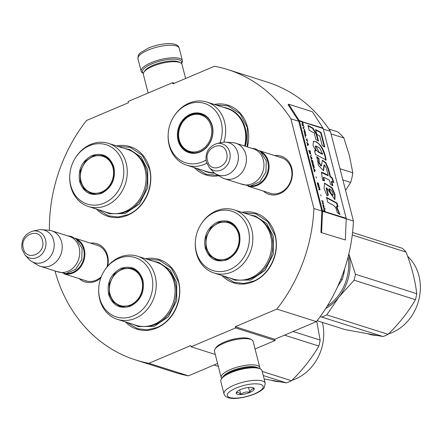 <?xml version="1.0" encoding="UTF-8"?>
<svg xmlns="http://www.w3.org/2000/svg" width="442" height="442" viewBox="0 0 442 442"><rect width="100%" height="100%" fill="white"/><g stroke="black" fill="none" stroke-linecap="round" stroke-linejoin="round"><path stroke-width="0.66" d="M323.295 129.086L330.395 131.34A152.33 130.158 107.6 0 0 267.36 82.14L227.834 69.587A152.33 130.158 107.6 0 0 214.525 66.25L172.905 83.881L172.59 82.66L128.103 101.505L128.418 102.732L86.577 120.462A152.33 130.158 107.6 0 0 49.394 230.299M235.569 327.942L275.09 340.495L274.775 339.268L235.255 326.715L235.569 327.942L191.082 346.788L190.767 345.561L148.921 363.291A152.33 130.158 107.6 0 1 135.611 359.948A152.33 130.158 107.6 0 1 54.974 270.94M235.255 326.715L276.874 309.08L316.4 321.632L274.775 339.268M227.834 69.587A152.33 130.158 107.6 0 1 290.869 118.787L313.908 208.508A152.33 130.158 107.6 0 1 276.874 309.08M274.659 155.578A20.034 17.122 107.6 0 1 292.245 170.54A20.034 17.122 107.6 0 1 279.775 193.707A20.034 17.122 107.6 0 1 263.382 191.077M100.848 277.885A20.034 17.122 107.6 0 1 95.588 281.261A20.034 17.122 107.6 0 1 79.195 278.631M90.472 243.133A20.034 17.122 107.6 0 1 107.644 266.217M96.373 209.049A36.587 31.26 -72.4 0 0 135.014 210.956A36.587 31.26 -72.4 0 0 149.634 168.535A36.587 31.26 -72.4 0 0 116.428 145.904M125.346 321.875A36.587 31.26 -72.4 0 0 163.982 323.787A36.587 31.26 -72.4 0 0 178.601 281.366A36.587 31.26 -72.4 0 0 145.401 258.736M221.95 275.51A36.587 31.26 -72.4 0 0 260.592 277.416A36.587 31.26 -72.4 0 0 275.206 234.995A36.587 31.26 -72.4 0 0 242.006 212.364M247.432 146.932A36.587 31.26 -72.4 0 0 247.498 127.069A36.587 31.26 -72.4 0 0 214.298 104.439M194.242 167.584A36.587 31.26 -72.4 0 0 218.873 175.739M148.921 363.291L188.447 375.844A152.33 130.158 107.6 0 1 175.137 372.501L135.611 359.948M188.447 375.844L217.58 363.501M191.082 346.788L215.265 354.467M275.09 340.495L255.062 348.981M227.033 341.102A13.94 4.276 -14.4 0 1 237.172 338.5M346.246 218.779L353.429 221.061A152.33 130.158 107.6 0 1 316.4 321.632M313.908 208.508L321.815 211.016A0.796 0.68 107.6 0 1 321.837 211.265L320.92 232.486L345.324 239.984L346.246 218.768A1.597 1.365 -72.4 0 0 346.197 218.265L323.157 128.545A1.597 1.365 -72.4 0 0 322.964 128.103L312.4 111.754L288.687 104.224L299.251 120.572A1.597 1.365 107.6 0 1 299.444 121.014L322.478 210.735A1.597 1.365 107.6 0 1 322.533 211.237L321.61 232.453M330.395 131.34L353.429 221.061M290.869 118.787L298.775 121.296L321.815 211.016M172.59 82.66L174.424 83.24M279.924 157.247A18.708 15.984 107.6 0 1 281.355 157.617A18.708 15.984 107.6 0 1 291.93 174.507A18.708 15.984 107.6 0 1 280.118 192.69A18.708 15.984 107.6 0 1 270.029 193.276A18.708 15.984 107.6 0 1 268.648 192.751M101.317 276.653A18.708 15.984 107.6 0 1 95.931 280.245A18.708 15.984 107.6 0 1 85.842 280.83A18.708 15.984 107.6 0 1 84.461 280.305M95.737 244.802A18.708 15.984 107.6 0 1 97.168 245.172A18.708 15.984 107.6 0 1 106.975 267.029M147.07 259.261L159.219 260.194L171.281 268.101L178.375 281.703C183.331 299.223 173.01 321.196 156.849 327.539L147.098 329.854L137.473 328.66L127.014 322.406M118.097 146.435L130.252 147.363L142.307 155.269L149.402 168.872C154.357 186.397 144.042 208.364 127.882 214.707L118.13 217.022L108.505 215.829L98.041 209.574M218.21 175.341L206.37 174.363L195.911 168.115M215.967 104.969L228.116 105.898L240.172 113.804L247.271 127.412L247.216 146.86M243.675 212.895L255.824 213.823L267.885 221.729L274.979 235.337C279.935 252.857 269.62 274.825 253.454 281.173L243.708 283.482L234.083 282.289L223.619 276.04M265.228 383.236L262.018 370.722A21.288 6.531 165.6 0 0 260.393 368.965L259.189 368.341A20.221 6.205 165.6 0 0 231.133 371.855A20.221 6.205 165.6 0 0 222.111 377.86L221.359 378.987A21.288 6.531 165.6 0 0 220.785 381.313L223.995 393.822C226.155 401.132 242.63 398.745 254.874 393.905C262.106 390.673 263.863 388.269 264.36 387.402L265.228 383.236A21.288 6.531 165.6 0 0 234.072 385.181A21.288 6.531 165.6 0 0 223.995 393.822M260.393 368.965A21.288 6.531 165.6 0 0 230.862 372.672A21.288 6.531 165.6 0 0 221.359 378.987M254.465 393.91C263.371 389.728 265.487 386.551 260.813 384.385C254.288 382.993 246.023 384.22 236.017 388.048C227.111 392.231 224.995 395.408 229.669 397.573C236.194 398.966 244.459 397.745 254.465 393.91M249.852 392.446A9.315 2.856 165.6 0 0 253.553 387.894A9.315 2.856 165.6 0 0 240.63 389.512A9.315 2.856 165.6 0 0 236.476 392.281A9.315 2.856 165.6 0 0 239.818 394.59A9.315 2.856 165.6 0 0 249.852 392.446M236.757 391.916L236.266 392.993C237.398 391.96 238.918 392.441 240.829 394.446C243.42 392.225 246.409 391.524 249.785 392.341C250.857 389.64 252.321 388.457 254.172 388.789L252.907 387.645M249.785 392.341L248.537 387.479M240.829 394.446L239.674 389.949M143.379 73.267A20.221 6.205 -14.4 0 1 152.037 63.781A20.221 6.205 -14.4 0 1 173.109 59.129A20.221 6.205 -14.4 0 1 181.447 63.493M143.363 73.322L142.805 73.029A21.288 6.531 -14.4 0 1 141.18 71.272A21.288 6.531 -14.4 0 1 151.258 62.631A21.288 6.531 -14.4 0 1 182.413 60.687A21.288 6.531 -14.4 0 1 181.833 63.007L181.485 63.538M221.713 378.462A19.956 6.122 -14.4 0 1 221.188 377.545L214.453 351.302A19.956 6.122 -14.4 0 1 214.994 349.125L215.928 347.71A18.625 5.713 -14.4 0 1 224.243 342.185A18.625 5.713 -14.4 0 1 250.084 338.942L251.586 339.727A19.956 6.122 -14.4 0 1 253.106 341.373L259.846 367.622A19.956 6.122 -14.4 0 1 259.83 368.672M214.994 349.125A19.956 6.122 -14.4 0 1 223.901 343.202A19.956 6.122 -14.4 0 1 251.586 339.727M223.166 376.617A18.625 5.713 -14.4 0 1 231.614 370.882A18.625 5.713 -14.4 0 1 257.669 367.761M221.188 377.545A19.956 6.122 -14.4 0 1 230.636 369.446A19.956 6.122 -14.4 0 1 259.846 367.622M148.136 93.019L143.346 74.378A19.956 6.122 -14.4 0 1 143.888 72.201L144.827 70.786A18.625 5.713 -14.4 0 1 153.142 65.256A18.625 5.713 -14.4 0 1 178.982 62.018L180.485 62.803A19.956 6.122 -14.4 0 1 182.005 64.449L185.612 78.499M143.888 72.201A19.956 6.122 -14.4 0 1 152.794 66.278A19.956 6.122 -14.4 0 1 180.485 62.803M75.206 238.315A18.625 15.912 -72.4 0 1 84.284 249.166A18.625 15.912 107.6 0 1 80.024 267.697A18.625 15.912 107.6 0 1 63.946 273.758M77.51 240.205A18.094 15.459 -72.4 0 1 83.571 249.271A18.094 15.459 107.6 0 1 66.919 273.548M51.692 230.812L69.212 236.376A18.625 15.912 -72.4 0 1 79.146 247.531A18.625 15.912 107.6 0 1 74.549 266.46A18.625 15.912 107.6 0 1 57.935 271.88L40.415 266.316A18.625 15.912 107.6 0 1 37.465 264.979L31.631 261.443A16.989 14.52 107.6 0 1 28.747 259.073L25.05 255.04A13.956 11.923 -72.4 0 0 39.846 256.001A13.956 11.923 -72.4 0 0 45.52 239.746A13.956 11.923 -72.4 0 0 32.636 231.16L37.984 230A16.989 14.52 -72.4 0 1 41.708 229.724L48.509 230.205A18.625 15.912 -72.4 0 1 51.692 230.812A18.625 15.912 -72.4 0 1 61.62 241.967A18.625 15.912 107.6 0 1 57.029 260.89A18.625 15.912 107.6 0 1 40.415 266.316M41.708 229.724A16.989 14.52 -72.4 0 1 53.67 240.454A16.989 14.52 107.6 0 1 48.327 258.924A16.989 14.52 107.6 0 1 31.631 261.443M259.393 150.761A18.625 15.912 -72.4 0 1 268.465 161.612A18.625 15.912 107.6 0 1 264.211 180.143A18.625 15.912 107.6 0 1 248.133 186.204M261.697 152.65A18.094 15.459 -72.4 0 1 267.758 161.717A18.094 15.459 107.6 0 1 251.106 185.994M235.879 143.258L253.399 148.827A18.625 15.912 -72.4 0 1 263.333 159.976A18.625 15.912 107.6 0 1 258.736 178.905A18.625 15.912 107.6 0 1 242.122 184.325L224.602 178.761A18.625 15.912 107.6 0 1 221.652 177.424L215.818 173.894A16.989 14.52 107.6 0 1 212.933 171.518L209.237 167.485A13.956 11.923 -72.4 0 0 224.033 168.446A13.956 11.923 -72.4 0 0 229.707 152.192A13.956 11.923 -72.4 0 0 216.823 143.606L222.171 142.446A16.989 14.52 -72.4 0 1 225.895 142.169L232.696 142.65A18.625 15.912 -72.4 0 1 235.879 143.258A18.625 15.912 -72.4 0 1 245.807 154.413A18.625 15.912 107.6 0 1 241.216 173.336A18.625 15.912 107.6 0 1 224.602 178.761M225.895 142.169A16.989 14.52 -72.4 0 1 237.857 152.899A16.989 14.52 107.6 0 1 232.514 171.369A16.989 14.52 107.6 0 1 215.818 173.894M113.909 167.164C115.843 179.065 111.749 187.778 101.632 193.309C90.941 196.596 83.615 192.718 79.654 181.679C77.726 169.772 81.82 161.059 91.936 155.534C102.621 152.247 109.948 156.12 113.909 167.164M113.727 167.435C115.605 179.027 111.622 187.518 101.77 192.9L91.008 193.524L84.306 189.126L80.367 181.574L80.361 170.899L85.289 161.297L93.693 155.595L103.085 155.485L109.787 159.877L113.727 167.435M108.522 143.39A33.128 28.305 -72.4 0 1 126.185 163.231A33.128 28.305 107.6 0 1 118.014 196.889A33.128 28.305 107.6 0 1 88.466 206.536L107.307 212.519A33.128 28.305 107.6 0 0 136.854 202.872A33.128 28.305 107.6 0 0 145.026 169.214A33.128 28.305 -72.4 0 0 127.362 149.374L108.522 143.39A33.128 28.305 -72.4 0 0 76.024 156.927L75.665 157.474A31.128 26.597 -72.4 0 0 69.759 176.076A31.128 26.597 -72.4 0 0 70.759 185.447A31.128 26.597 107.6 0 0 104.152 203.116A31.128 26.597 107.6 0 0 122.804 163.396A31.128 26.597 -72.4 0 0 102.141 143.86A31.128 26.597 -72.4 0 0 75.665 157.474M69.759 176.076L69.737 176.728A33.128 28.305 -72.4 0 0 70.803 186.695A33.128 28.305 107.6 0 0 88.466 206.536M86.754 190.53L91.798 193.751M103.87 155.761L97.886 155.473M124.705 148.529L129.771 149.573L141.075 156.982L147.727 169.734L147.738 187.739L139.423 203.944L125.241 213.563L109.389 213.751L104.644 211.674M112.97 167.733A19.089 16.31 107.6 0 1 101.627 192.049A19.089 16.31 107.6 0 1 81.113 181.458A19.089 16.31 107.6 0 1 81.057 181.253A19.089 16.31 -72.4 0 1 88.046 159.628A19.089 16.31 -72.4 0 1 112.97 167.733M95.693 194.209A19.625 16.768 107.6 0 1 92.229 193.563C86.566 191.552 82.864 187.513 81.113 181.458M107.301 157.623A19.625 16.768 -72.4 0 0 104.108 156.159C98.323 154.534 92.969 155.689 88.046 159.628M142.882 279.996C144.81 291.897 140.716 300.61 130.6 306.135C119.915 309.428 112.588 305.549 108.627 294.505C106.693 282.604 110.787 273.891 120.904 268.366C131.594 265.073 138.921 268.951 142.882 279.996M142.7 280.267C144.578 291.858 140.589 300.345 130.738 305.731L119.975 306.35L113.279 301.958L109.334 294.4L109.329 283.731L114.257 274.128L122.661 268.427L132.059 268.316L138.755 272.708L142.7 280.267M137.495 256.222A33.128 28.305 -72.4 0 1 155.159 276.062A33.128 28.305 107.6 0 1 146.987 309.72A33.128 28.305 107.6 0 1 117.439 319.367L136.28 325.351A33.128 28.305 107.6 0 0 165.827 315.704A33.128 28.305 107.6 0 0 173.999 282.046A33.128 28.305 -72.4 0 0 156.335 262.205L137.495 256.222A33.128 28.305 -72.4 0 0 104.992 269.758L104.632 270.3A31.128 26.597 -72.4 0 0 98.726 288.908A31.128 26.597 -72.4 0 0 99.732 298.273A31.128 26.597 107.6 0 0 133.119 315.947A31.128 26.597 107.6 0 0 151.777 276.222A31.128 26.597 -72.4 0 0 131.114 256.692A31.128 26.597 -72.4 0 0 104.632 270.3M118.555 305.278A33.128 28.305 -72.4 0 0 118.611 305.51A33.128 28.305 107.6 0 0 118.627 305.555M98.726 288.908L98.704 289.56A33.128 28.305 -72.4 0 0 99.776 299.527A33.128 28.305 107.6 0 0 117.439 319.367M115.721 303.356L120.765 306.577M132.843 268.592L126.854 268.305M153.672 261.36L158.744 262.404L170.048 269.813L176.701 282.565L176.706 300.571L168.391 316.776L154.214 326.395L138.357 326.583L133.617 324.505M213.994 365.02L218.326 366.39M263.255 375.545L286.377 382.888L264.145 379.009M293.123 331.494L320.152 340.08L316.704 321.24M284.499 335.147L318.848 346.058A50.554 43.194 -72.4 0 0 320.152 340.08M262.194 371.413L291.505 380.722C302.626 369.805 311.743 358.247 318.848 346.058M291.505 380.722A50.554 43.194 -72.4 0 1 288.963 381.894A50.554 43.194 107.6 0 1 286.377 382.888M322.373 322.384A44.565 38.078 -72.4 0 1 295.582 378.927A44.565 38.078 107.6 0 1 291.985 380.242M279.758 381.805A44.565 38.078 107.6 0 1 271.99 380.457M141.937 280.565A19.089 16.31 107.6 0 1 130.594 304.881A19.089 16.31 107.6 0 1 110.08 294.289A19.089 16.31 107.6 0 1 110.03 294.085A19.089 16.31 -72.4 0 1 117.014 272.46A19.089 16.31 -72.4 0 1 141.937 280.565M124.661 307.041A19.625 16.768 107.6 0 1 121.196 306.394C115.533 304.378 111.832 300.345 110.08 294.289M136.269 270.454A19.625 16.768 -72.4 0 0 133.075 268.985C127.29 267.366 121.937 268.521 117.014 272.46M199.254 114.511A19.089 16.31 107.6 0 1 211.265 136.07A19.089 16.31 107.6 0 1 191.121 151.744A19.089 16.31 107.6 0 1 179.286 140.092A19.089 16.31 107.6 0 1 179.109 130.186A19.089 16.31 107.6 0 1 186.22 118.263A19.089 16.31 107.6 0 1 199.254 114.511M328.881 129.047L337.694 131.843A46.565 39.786 107.6 0 1 343.859 137.998L349.467 155.75L352.788 172.772A46.565 39.786 107.6 0 1 351.959 177.645A46.565 39.786 107.6 0 1 350.677 182.43L345.545 190.336M352.788 172.772L339.992 168.706M205.939 160.098A31.128 26.597 107.6 0 1 168.148 134.782A31.128 26.597 107.6 0 1 168.954 128.324A31.128 26.597 107.6 0 1 174.06 116.174L174.419 115.633A33.128 28.305 107.6 0 1 206.917 102.096A33.128 28.305 107.6 0 1 224.79 138.777A33.128 28.305 107.6 0 1 223.884 142.186M206.707 163.28A33.128 28.305 107.6 0 1 186.861 165.242A33.128 28.305 107.6 0 1 168.126 135.429L168.148 134.782M174.06 116.174A31.128 26.597 107.6 0 1 207.215 104.467A31.128 26.597 107.6 0 1 221.398 137.926A31.128 26.597 107.6 0 1 219.917 142.932M212.431 136.285A20.487 17.503 -72.4 0 0 199.541 113.141A20.487 17.503 -72.4 0 0 177.922 129.965A20.487 17.503 -72.4 0 0 190.811 153.109A20.487 17.503 -72.4 0 0 212.431 136.285M212.248 136.285A19.956 17.05 -72.4 0 0 201.48 114.191A19.956 17.05 -72.4 0 0 178.629 130.13A19.956 17.05 -72.4 0 0 189.397 152.225A19.956 17.05 -72.4 0 0 212.248 136.285M202.265 114.461A19.956 17.05 -72.4 0 0 201.27 114.246A19.956 17.05 -72.4 0 0 197.408 114.047M342.876 179.955L350.677 182.43M331.058 133.932L343.859 137.998M185.994 149.993A19.956 17.05 -72.4 0 0 190.198 152.457M239.487 233.625C241.415 245.525 237.326 254.238 227.21 259.769C216.519 263.056 209.193 259.178 205.232 248.139C203.303 236.232 207.397 227.519 217.508 221.995C228.199 218.707 235.525 222.58 239.487 233.625M239.304 233.895C241.183 245.487 237.199 253.979 227.348 259.36L216.58 259.984L209.884 255.592L205.939 248.034L205.939 237.36L210.862 227.757L219.265 222.055L228.663 221.945L235.359 226.337L239.304 233.895M348.081 257.023A44.565 38.078 107.6 0 1 327.179 306.196M344.655 268.703A49.222 42.062 107.6 0 1 342.252 279.471L337.688 286.515M340.881 279.04L342.252 279.471M234.1 209.851A33.128 28.305 -72.4 0 1 251.763 229.691A33.128 28.305 107.6 0 1 243.592 263.349A33.128 28.305 107.6 0 1 214.044 272.996L232.884 278.979A33.128 28.305 107.6 0 0 262.432 269.333A33.128 28.305 107.6 0 0 270.603 235.674A33.128 28.305 -72.4 0 0 252.94 215.834L234.1 209.851A33.128 28.305 -72.4 0 0 201.602 223.387L201.243 223.934A31.128 26.597 -72.4 0 0 195.331 242.536A31.128 26.597 -72.4 0 0 196.336 251.907A31.128 26.597 107.6 0 0 229.73 269.576A31.128 26.597 107.6 0 0 248.382 229.857A31.128 26.597 -72.4 0 0 227.718 210.32A31.128 26.597 -72.4 0 0 201.243 223.934M195.331 242.536L195.309 243.188A33.128 28.305 -72.4 0 0 196.381 253.155A33.128 28.305 107.6 0 0 214.044 272.996M212.326 256.99L217.376 260.211M229.448 222.221L223.464 221.934M250.277 214.989L255.349 216.033L266.653 223.442L273.305 236.199L273.311 254.2L265.001 270.405L250.818 280.024L234.967 280.211L230.221 278.134M325.682 308.571A45.233 38.647 -72.4 0 0 338.937 297.057L326.787 314.875L388.109 334.351C399.231 323.433 408.347 311.881 415.452 299.687A50.554 43.194 -72.4 0 0 416.762 293.709L355.44 274.233A50.554 43.194 -72.4 0 1 354.13 280.211L415.452 299.687M320.102 316.732L321.666 317.047A50.554 43.194 -72.4 0 0 324.246 316.047A50.554 43.194 -72.4 0 0 326.787 314.875M317.113 320.715L344.953 329.561L382.987 336.522L321.666 317.047M348.837 253.957L355.44 274.233M354.13 280.211L338.937 297.057A45.233 38.647 -72.4 0 0 348.826 253.99M352.263 234.995L406.071 252.084C411.64 266.598 415.204 280.477 416.762 293.709M388.109 334.351A50.554 43.194 -72.4 0 1 385.568 335.522A50.554 43.194 107.6 0 1 382.987 336.522M406.071 252.084A50.554 43.194 -72.4 0 0 402.253 248.277L352.556 232.492M407.623 256.294A44.565 38.078 -72.4 0 1 419.342 297.565A44.565 38.078 -72.4 0 1 392.187 332.555A44.565 38.078 107.6 0 1 388.59 333.87M376.369 335.439A44.565 38.078 107.6 0 1 368.6 334.086M408.635 259.156L408.839 259.763M408.679 259.46L408.612 259.183M238.547 234.194A19.089 16.31 107.6 0 1 227.199 258.509A19.089 16.31 107.6 0 1 206.69 247.918A19.089 16.31 107.6 0 1 206.635 247.713A19.089 16.31 -72.4 0 1 213.624 226.089A19.089 16.31 -72.4 0 1 238.547 234.194M221.265 260.67A19.625 16.768 107.6 0 1 217.801 260.023C212.143 258.012 208.436 253.979 206.69 247.918M232.879 224.083A19.625 16.768 -72.4 0 0 229.685 222.619C223.901 220.994 218.547 222.155 213.624 226.089M302.085 124.241L302.571 123.815L303.068 124.6M302.969 124.55L302.72 124.185M302.461 123.859L302.311 123.368M303.173 124.556L302.737 122.058A1.597 1.365 -72.4 0 0 302.543 121.622L301.229 121.202A1.597 1.365 107.6 0 1 301.416 121.638L302.008 121.826L302.383 123.285L301.969 123.782L302.124 124.379L302.687 123.771L302.372 123.6M303.135 123.6L302.704 124.152M302.45 121.964A1.332 1.138 -72.4 0 0 302.356 121.788L301.295 121.318M302.593 123.506L302.173 121.881L302.599 122.014L303.013 123.638M332.544 204.757C335.019 206.049 336.566 208.624 337.185 212.475L339.97 214.558L336.644 206.519L338.108 206.839L337.031 203.049L326.533 197.392L327.782 202.243L332.544 204.757M327.086 195.95L328.367 195.132L326.599 187.784L334.92 199.574L335.03 194.386L332.102 187.773L324.538 183.121L324.091 188.48L327.086 195.95M326.34 168.054L328.218 175.363L323.24 172.739L321.406 172.281L322.643 180.342L324.472 180.922L323.699 177.413L324.478 177.529L329.472 180.231L330.561 184.474L332.876 185.844L331.738 181.43L333.948 182.612L332.03 177.457L330.511 176.645L328.483 168.733L325.892 162.673L322.433 160.219L321.378 165.872L319.234 162.59L318.98 158.639L316.792 156.59L318.406 165.374L323.494 170.684L324.467 164.949L326.34 168.054M316.942 155.07L326.152 160.098C324.82 151.275 321.566 145.191 316.395 141.854L313.488 141.225L313.041 145.412L315.87 150.904L314.511 150.606L315.538 154.628L316.942 155.07M318.511 141.108L316.781 134.368L312.958 128.136L307.969 125.456L309.218 130.307L314.207 132.998L315.892 139.561L318.511 141.108M321.091 132.501L315.56 129.534L316.809 134.385L319.765 135.998L322.224 145.556L324.842 147.103L321.091 132.501L320.649 132.694L315.687 130.025M303.615 125.484L302.3 125.069L302.433 125.583L303.748 125.998L303.615 125.484L302.345 125.246M303.925 126.683L302.958 127.639L304.803 130.114L303.218 128.036L304.057 127.197L303.925 126.683M305.51 132.854L304.853 130.992L303.991 130.561L304.676 133.611L305.532 134.042L305.361 132.915M306.168 135.429L306.035 134.909L304.72 134.495L305.682 137.633L305.019 135.059L306.168 135.429M307.45 145.12L307.582 145.633L308.544 144.683L306.698 142.208L307.256 143.169L307.45 145.12M309.82 153.667L310.748 153.96L310.129 150.855L308.814 150.435L309.82 153.667M310.991 154.904L311.383 155.739L310.991 154.904M311.914 157.794L310.24 156.004L310.798 156.965L311.124 159.429L312.085 158.479L311.914 157.794L310.361 156.462M312.107 162.971L312.627 163.689L313.234 163.645L312.616 160.534L311.301 160.12L312.107 162.971M313.163 167.087L313.682 167.8L314.29 167.756L313.671 164.651L312.356 164.231L313.163 167.087M315.997 176.723L316.45 177.966L315.997 176.723M323.025 201.071L321.704 200.651L321.837 201.165L323.157 201.585L323.025 201.071L321.754 200.834M323.207 206.403L323.422 207.337L324.052 207.381L324.113 206.928L323.627 205.121L323.859 206.922L322.969 204.674L323.207 206.403M307.698 141.893L306.864 138.639L307.218 140.009L306.041 139.633L306.173 140.147L307.35 140.523L307.698 141.893M314.29 171.772L315.257 170.822L315.08 170.131L313.411 168.347L313.969 169.308L314.29 171.772M322.417 202.607L322.5 203.74L322.583 203.055L323.085 203.215L323.439 204.193L322.909 202.138L322.975 202.79L322.417 202.607M318.096 185.889L317.643 183.226L318.45 183.955L318.903 186.226L319.013 185.552L318.251 183.181L317.511 182.712L317.334 183.524L318.096 185.889M318.229 187.115L318.82 187.297L319.19 188.756L318.781 189.253L318.936 189.856L319.378 189.287L319.92 190.088L319.417 187.016L318.096 186.596L318.229 187.115M320.643 194.806L321.091 196.049L320.643 194.806M323.599 208.022L323.71 208.453L325.025 208.867L324.914 208.442L323.599 208.022M323.699 210.022L325.406 212.149A1.597 1.365 -72.4 0 0 325.351 211.646L324.566 210.69L324.782 209.42L324.306 210.37L323.566 209.508L323.699 210.022M337.031 203.049L336.589 203.237L326.666 197.889M337.577 206.723L336.589 203.237M336.644 206.519L336.196 206.707L339.5 214.204M327.036 195.889L327.92 195.32L326.152 187.972M328.367 195.132L327.92 195.32M334.693 199.635L334.561 194.463L331.71 188.032L324.345 183.22M328.218 175.363L327.771 175.551L321.19 172.419M323.246 170.745L324.019 165.137L324.467 164.949M318.98 158.639L318.538 158.827L316.704 157.109M320.964 166.048L318.842 162.988L318.538 158.827M328.483 168.733L328.036 168.921L325.572 163.043L322.24 160.341M330.511 176.645L330.069 176.833L328.036 168.921M332.03 177.457L331.588 177.651L330.069 176.833M333.307 182.27L331.588 177.651M331.738 181.43L331.296 181.618L332.29 185.502M323.842 180.723L323.257 177.601L323.699 177.413M315.87 150.904L314.588 150.91M316.395 141.854L313.279 141.346M325.704 160.286C324.826 153.302 320.693 143.556 315.953 142.042M317.931 140.76L316.334 134.561L312.511 128.324L308.096 125.953M316.781 134.368L316.334 134.561M312.958 128.136L312.511 128.324M324.257 146.761L320.649 132.694M303.477 125.915L303.394 125.578M304.057 127.197L303.726 126.882M303.068 128.053L303.836 127.296M304.671 129.6L303.118 128.263M304.532 130.655L303.958 130.639M304.693 130.788L304.311 130.749M304.853 130.992L304.472 130.882M306.035 134.909L304.765 134.672M305.903 135.34L305.814 135.009M308.367 143.998L306.82 142.667M308.544 144.683L308.229 144.412M307.555 145.534L308.323 144.777M310.129 150.855L308.859 150.612M309.991 151.28L309.908 150.949M312.085 158.479L311.77 158.208M311.096 159.33L311.864 158.573M312.616 160.534L311.345 160.297M312.477 160.965L312.395 160.628M313.671 164.651L312.4 164.413M313.538 165.076L313.45 164.744M314.284 167.126L313.748 167.512L313.245 167.236M322.887 201.502L322.804 201.165M323.212 204.911L322.87 204.845M322.887 205.165L323.743 206.889L322.986 205.005M323.942 206.95L323.632 207.016M307.218 140.009L306.085 139.816M307.223 140.484L307.113 140.053M315.257 170.822L314.942 170.551M314.268 171.673L315.036 170.916M315.08 170.131L313.527 168.805M322.975 202.79L322.345 202.751M323.312 202.895L322.864 202.917M323.163 203.265L323.091 202.988M317.931 182.844L317.356 182.828M318.096 182.977L317.71 182.938M318.251 183.181L317.87 183.071M319.417 187.016L318.146 186.778M319.279 187.447L319.19 187.11M319.942 189.071L319.527 189.657M320.025 189.491L319.516 189.629M319.704 189.546L319.5 189.248L318.897 189.712M324.914 208.442L323.643 208.204M324.306 210.37L323.699 210.016M324.914 209.933L324.616 209.746M324.566 210.69L324.693 210.033M325.163 211.9A1.332 1.138 -72.4 0 0 325.13 211.74L322.478 210.735M324.859 211.414L324.345 210.784M325.069 211.724L346.197 218.265M332.732 195.182C331.439 196.303 329.555 191.353 328.898 188.927L329.345 188.734C331.456 189.734 332.738 191.817 333.18 194.994L332.555 195.414M322.212 154.236L318.577 152.275L315.859 149.788L315.373 146.12L315.82 145.932L319.682 147.998L322.66 154.048L322.212 154.236M305.278 133.572L304.477 132.843L304.245 131.036L304.925 131.489L305.4 133.136L305.278 133.572L304.621 133.517M303.919 131.213L304.245 131.036M310.428 153.623L309.748 153.17L309.113 151.004L310.091 151.313L310.488 152.855L310.522 153.573L309.77 153.573M312.914 163.308L312.234 162.855L311.599 160.684L312.582 160.998L313.046 163.115L312.256 163.253M323.743 206.889L323.323 206.889M319.273 189.336L319.124 188.839M288.687 104.224L288.112 104.726L298.682 121.075A0.796 0.68 107.6 0 1 298.775 121.296M333.18 194.994C331.566 194.657 330.284 192.568 329.34 188.74L328.903 188.922M322.66 154.048L319.025 152.087L318.577 152.275M319.025 152.087L315.82 145.932M307.389 143.291L308.345 144.302L307.787 144.832L307.295 143.33M310.93 157.087L311.886 158.103L311.328 158.634L310.842 157.131M313.417 167.164L312.654 164.8L313.638 165.109L314.102 167.225M313.969 167.419L313.549 167.286M314.102 169.43L315.058 170.441L314.5 170.971L314.008 169.468M319.5 189.248L318.848 187.414M318.986 187.353L319.406 187.485L319.826 189.115M320.92 232.486L345.324 239.984M141.18 71.272L137.965 58.764A21.288 6.531 -14.4 0 1 148.042 50.123A21.288 6.531 -14.4 0 1 179.203 48.178L182.413 60.687M23.36 248.415C26.238 262.2 46.465 253.631 42.393 240.349C39.515 226.558 19.288 235.127 23.36 248.415M207.547 160.86C210.425 174.651 230.652 166.082 226.58 152.794C223.702 139.003 203.475 147.573 207.547 160.86M135.114 153.496A32.553 27.813 -72.4 0 1 146.241 169.955A32.553 27.813 107.6 0 1 116.014 213.63M164.081 266.322A32.553 27.813 -72.4 0 1 175.209 282.786A32.553 27.813 107.6 0 1 144.982 326.461M244.653 146.048A33.128 28.305 -72.4 0 0 244.862 145.153A33.128 28.305 -72.4 0 0 244.945 144.766A33.128 28.305 -72.4 0 0 226.989 108.472L206.917 102.096M223.652 107.412A33.437 28.57 107.6 0 1 245.581 144.932A33.437 28.57 107.6 0 1 245.498 145.319A33.437 28.57 107.6 0 1 245.282 146.247M214.768 173.181A33.437 28.57 107.6 0 1 203.596 170.557M186.861 165.242L206.933 171.612A33.128 28.305 -72.4 0 0 214.232 172.756M200.519 114.351A19.625 16.768 107.6 0 1 202.281 114.793A19.625 16.768 107.6 0 1 206.447 116.909M195.027 152.871A19.625 16.768 107.6 0 1 192.16 152.634A19.625 16.768 107.6 0 1 190.403 152.197L192.452 152.849M260.692 219.956A32.553 27.813 -72.4 0 1 271.819 236.415A32.553 27.813 107.6 0 1 241.592 280.09M301.367 121.473L322.964 128.103M302.737 122.058L323.157 128.545M299.444 121.014L301.416 121.638M323.24 172.739L322.798 172.927M321.837 211.265L325.246 212.099M325.279 212.154L346.246 218.768M298.682 121.075L299.251 120.572L301.229 121.202M137.965 58.764C137.954 56.117 138.368 54.554 139.208 54.073L140.628 52.592L148.324 48.09C155.612 45.134 162.711 43.636 169.612 43.598C175.408 43.741 178.601 45.266 179.203 48.178M87.273 281.2L63.836 273.758M98.549 245.697L75.112 238.255M32.636 231.16C24.316 234.166 20.802 240.277 22.1 249.492L25.05 255.04M271.46 193.646L248.023 186.204M282.736 158.142L259.299 150.7M216.823 143.606C208.502 146.611 204.989 152.722 206.287 161.938L209.237 167.485M67.289 235.768L71.317 236.448L76.378 239.183L82.074 248.332L81.764 259.614L75.742 269.189L66.013 273.67L56.012 271.272M251.476 148.214L255.504 148.893L260.565 151.628L266.261 160.778L265.951 172.06L259.929 181.634L250.2 186.115L240.199 183.717M92.069 193.513L92.163 193.839M121.042 306.339L121.136 306.665M204.337 115.445L200.342 114.307C195.215 113.489 190.502 114.804 186.22 118.263M190.403 152.197C184.762 150.208 181.06 146.175 179.286 140.092M217.646 259.973L217.74 260.299M326.152 187.977L326.599 187.784M320.936 166.059L321.378 165.872"/></g></svg>
